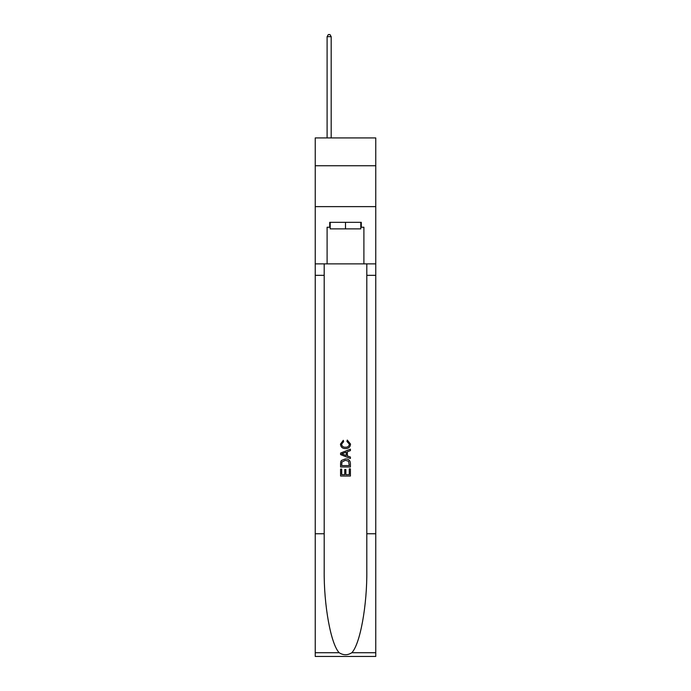 <?xml version="1.0" encoding="UTF-8"?>
<svg xmlns="http://www.w3.org/2000/svg" width="691" height="691" viewBox="0 0 691 691"><rect width="100%" height="100%" fill="white"/><g stroke="black" fill="none" stroke-linecap="round" stroke-linejoin="round"><path stroke-width="1.04" d="M375.757 165.736L375.757 137.924L315.243 137.924L315.243 165.736L375.757 165.736L375.757 206.626L315.243 206.626L315.243 165.736M360.797 222.329L360.797 228.876L330.203 228.876L330.203 222.329M345.5 222.329L345.5 228.876M349.275 468.869L349.275 474.657L345.871 474.657L349.275 474.657L349.275 468.869L350.406 468.869L350.406 476.039L340.585 476.039L340.585 469.12L340.585 476.039M344.74 469.5L344.74 474.657L341.717 474.657L344.74 474.657L344.74 469.5L345.871 469.5L345.871 474.657M341.432 460.465L340.732 461.89L341.432 460.465L345.44 458.928C348.584 458.91 350.233 460.422 350.406 463.462L350.406 466.978L340.585 466.978L340.585 463.626L340.585 466.978M347.262 440.055L346.942 441.437L347.262 440.055L350.527 444.063C350.268 447.077 348.558 448.589 345.422 448.606L345.422 448.606C342.408 448.545 340.758 447.034 340.464 444.088L343.315 440.305L343.608 441.687L341.596 444.158C341.89 446.274 343.159 447.302 345.414 447.224C347.711 447.345 349.041 446.334 349.396 444.192L346.942 441.437M351.831 652.719L375.757 652.719L375.757 656.45L315.243 656.45L315.243 533.772L324.191 533.772L324.191 570.239C323.759 605.1 330.834 644.047 339.169 652.719C343.384 655.405 347.608 655.405 351.831 652.719C360.166 644.047 367.241 605.1 366.809 570.239L366.809 263.876M340.585 453.054L340.585 454.609L350.406 458.504L340.585 454.609L340.585 453.054L350.406 449.15L340.585 453.054M366.809 533.772L375.757 533.772L375.757 206.626M315.243 533.772L315.243 206.626M324.191 263.876L324.191 533.772M375.757 652.719L375.757 533.772M315.243 263.876L327.102 263.876L327.102 227.235L330.203 227.235M360.797 227.235L361.281 227.235L361.281 222.329L329.719 222.329L329.719 227.235M361.281 227.235L363.898 227.235L363.898 263.876L375.757 263.876M327.102 263.876L363.898 263.876M350.406 449.15L350.406 450.618L347.383 451.741L347.383 455.922L350.406 457.036L350.406 458.504M343.531 454.505L346.251 455.507L346.251 452.156L341.717 453.832L343.531 454.505M346.251 452.156L346.251 455.507M340.585 463.626L340.732 461.89M348.575 461.251L349.275 465.596L348.575 461.251L345.422 460.31L341.924 461.985L341.717 465.596L349.275 465.596L341.717 465.596M340.585 469.12L341.717 469.12L341.717 474.657M331.188 137.924L331.188 36.675L327.102 36.675L327.102 137.924M327.102 36.675L328.329 34.55L329.961 34.55L331.188 36.675M366.809 275.329L375.757 275.329M324.191 275.329L315.243 275.329M315.243 652.719L339.169 652.719"/></g></svg>
